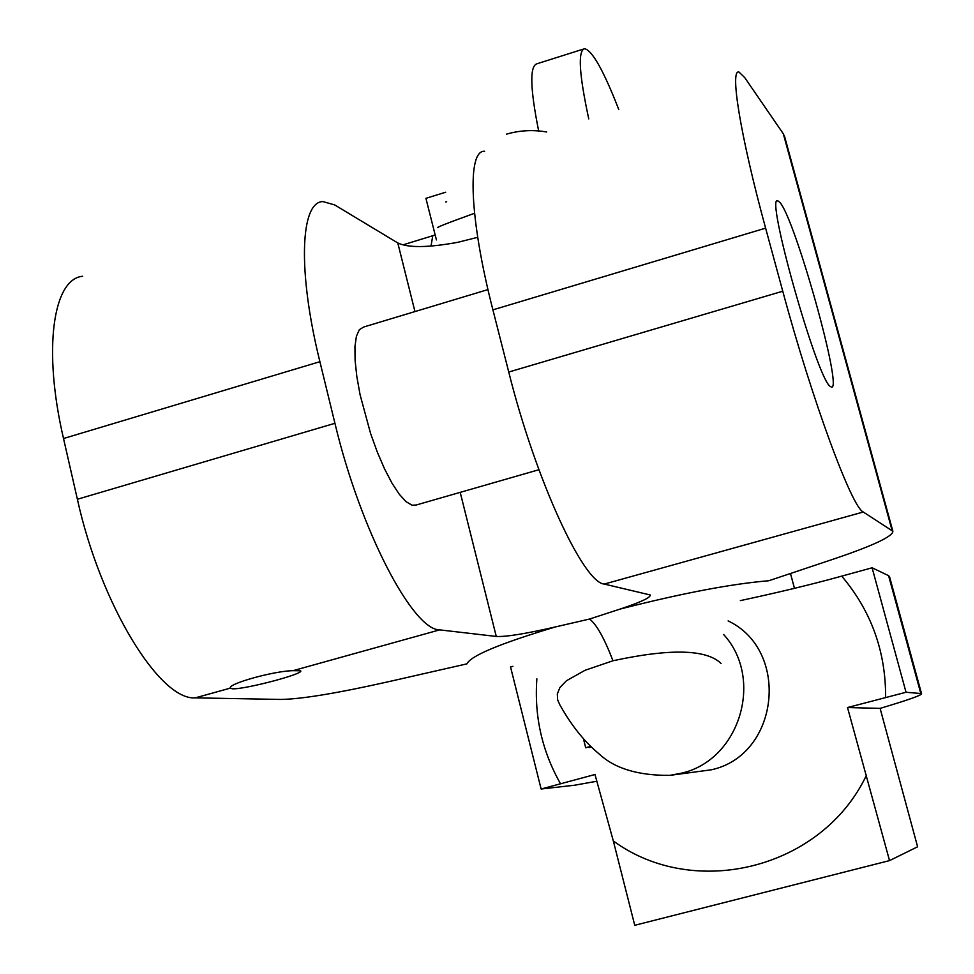 <?xml version="1.0" encoding="UTF-8"?>
<svg xmlns="http://www.w3.org/2000/svg" width="974" height="974" viewBox="0 0 974 974"><rect width="100%" height="100%" fill="white"/><g stroke="black" fill="none" stroke-linecap="round" stroke-linejoin="round"><path stroke-width="1.46" d="M784.776 137.164L783.315 133.803L744.72 77.603L739.108 72.137C729.514 68.18 740.264 135.362 765.613 228.147L492.905 309.854L508.745 372.031C535.749 480.06 583.402 582.817 604.27 584.071L650.242 594.98C650.815 597.488 640.746 602.2 620.036 609.091L589.562 619.038L555.509 626.915C525.412 633.818 505.664 636.996 496.265 636.448L439.676 629.874C412.866 630.324 360.38 530.355 334.934 423.3L319.898 361.695C297.447 271.162 300.333 201.849 322.869 201.569L334.642 204.905L397.782 242.952L414.961 311.57M620.048 609.091C681.91 593.276 731.498 583.828 768.815 580.748L832.782 559.332C872.935 545.781 892.963 536.418 892.866 531.232L863.281 512.007L604.27 584.071M508.745 372.031L782.755 291.214L765.613 228.147M782.755 291.214C812.267 400.764 852.031 507.978 863.281 512.007M830.165 386.386C816.869 378.326 764.687 192.974 777.861 200.79L779.979 202.519C795.356 219.661 843.119 390.562 831.467 387.092L830.165 386.386M484.626 151.262C467.033 149.935 469.346 218.444 492.905 309.854M477.71 237.315L457.902 242.295C428.134 247.737 408.094 247.956 397.782 242.952M319.898 361.695L63.517 438.519C42.661 349.289 53.022 278.881 82.668 276.251M439.676 629.874L293.028 670.672L300.564 670.782C305.239 673.594 244.584 689.616 232.469 688.788L230.266 688.143L195.324 697.859L280.573 699.442C301.161 699.198 337.503 693.208 389.6 681.459L466.899 663.866C470.771 655.745 500.307 643.424 555.497 626.915M195.324 697.859C159.967 700.769 100.578 604.854 77.384 499.26L334.934 423.3M63.517 438.519L77.384 499.26M445.666 192.231L425.918 198.331L436.425 239.921M474.545 213.282C446.372 223.436 434.331 228.208 438.41 227.612M445.751 201.971L446.64 201.703M560.111 705.419L557.676 699.977L557.311 693.975L559.916 687.534L566.466 680.729L585.057 670.295L612.975 660.762C670.295 648.392 706.32 649.281 721.064 663.428M880.106 708.378L917.605 846.796L889.53 860.602L847.514 707.538L880.106 708.378C907.731 700.136 921.55 695.266 921.562 693.78L920.807 693.537L888.58 575.658L872.107 567.793L841.719 576.133C812.913 584.132 779.127 592.302 740.362 600.617M847.514 707.538L906.027 692.258L872.107 567.793M596.904 781.221L574.563 785.227L541.13 789.013L594.98 774.5L613.328 840.976L634.744 925.3L889.53 860.602M512.908 666.313L510.546 666.959L541.13 789.013M888.58 575.658L889.579 576.766M906.027 692.258L920.807 693.537M435.183 234.99L404.624 244.352L404.892 245.436M588.759 118.889C579.08 74.024 577.716 50.624 584.644 48.7C592.338 50.551 603.722 70.834 618.782 109.551M538.659 130.942C530.063 88.123 529.552 65.708 537.137 63.712L583.329 49.114M293.028 670.672C273.84 670.952 227.66 683.821 230.266 688.143M416.154 505.031L411.978 505.177L406.012 501.671L399.243 494.232L391.974 483.141L384.535 468.847L377.279 452.021L370.57 433.454L360.076 394.738L356.813 376.488L355.084 360.185L354.95 346.574L356.411 336.261L359.357 329.675L363.619 327.033L487.974 289.582M590.889 746.656L585.715 747.74L590.646 746.425M585.715 747.74L583.463 738.864M591.462 747.204L588.893 747.192M588.99 747.569L591.218 746.973M892.087 530.404L783.315 133.803M460.203 492.357L496.265 636.448M723.645 634.5C764.383 678.927 739.716 760.219 681.398 773.198L669.856 775.365C638.104 775.633 614.484 768.449 598.998 753.827C584.522 741.762 571.762 725.934 560.72 706.333M728.126 620.901C790.693 650.644 779.127 755.386 711.239 769.813L669.856 775.365M560.574 783.851C542.055 751.21 534.142 716.207 536.869 678.841M841.719 576.133C871.194 610.942 885.829 651.46 885.634 697.664M866.519 775.097C822.239 868.723 694.62 900.426 613.34 840.976M432.748 235.745L431.032 246.057M612.975 660.762C604.27 638.14 596.465 624.224 589.562 619.038M892.866 531.232L784.496 136.141M546.633 131.989C533.082 129.615 519.666 130.346 506.383 134.181M889.493 576.462L921.562 693.78M790.486 573.491L794.467 588.333M538.926 469.724L414.936 505.372M777.861 200.79L777.191 200.997"/></g></svg>
